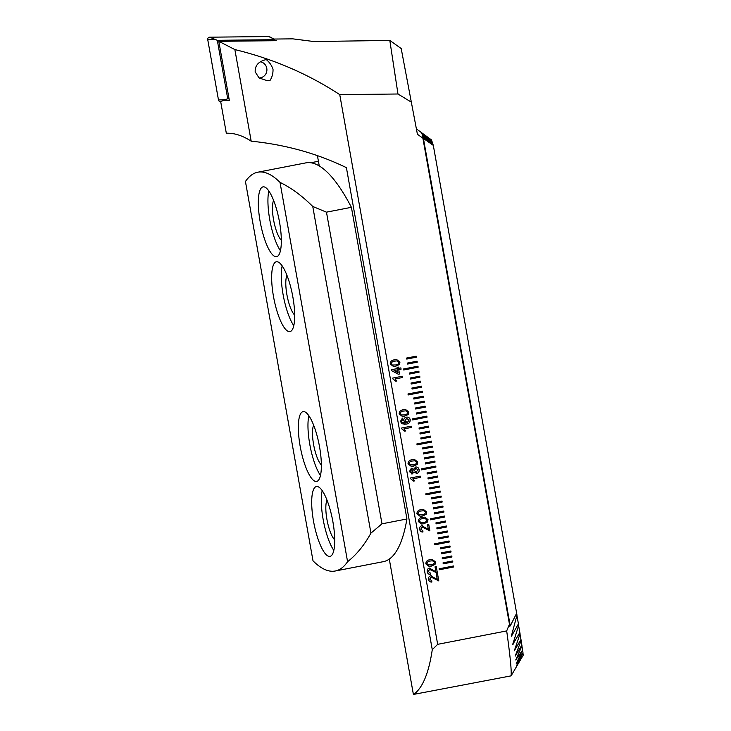 <?xml version="1.0" encoding="UTF-8"?>
<svg xmlns="http://www.w3.org/2000/svg" width="731" height="731" viewBox="0 0 731 731"><rect width="100%" height="100%" fill="white"/><g stroke="black" fill="none" stroke-linecap="round" stroke-linejoin="round"><path stroke-width="1.1" d="M273.019 69.326C273.129 73.475 272.115 77.203 269.986 80.529L267.318 80.684L259.139 78.007L255.192 71.921C254.881 65.507 258.573 61.386 266.248 59.558C269.428 62.117 271.694 65.379 273.019 69.326M416.186 356.198L406.573 358.062L406.756 359.067L416.368 357.194L416.186 356.198L416.368 357.194L406.747 359.058M417.081 361.196L407.459 363.06L407.642 364.056L417.255 362.192L417.081 361.196M417.968 366.185L403.549 368.991L403.722 369.987L418.15 367.181L417.968 366.185L418.15 367.181L403.722 369.987M418.863 371.184L409.241 373.048L409.424 374.053L419.037 372.18L418.863 371.184M419.749 376.173L410.137 378.046L410.31 379.042L419.923 377.178L419.749 376.173L419.923 377.178L410.31 379.033M420.636 381.171L411.023 383.035L411.197 384.04L420.818 382.167L420.636 381.171M421.531 386.16L411.909 388.033L412.092 389.029L421.705 387.165L421.531 386.16L421.705 387.165L412.092 389.029M422.417 391.158L407.989 393.963L408.172 394.959L422.591 392.154L422.417 391.158M423.304 396.156L413.691 398.02L413.865 399.025L423.487 397.152L423.304 396.156L423.487 397.152L413.865 399.016M424.199 401.145L414.578 403.019L414.76 404.015L424.373 402.151L424.199 401.145M425.086 406.144L415.473 408.008L415.647 409.013L425.268 407.14L425.086 406.144L425.268 407.14L415.647 409.004M425.972 411.133L416.359 413.006L416.542 414.002L426.155 412.138L425.972 411.133M426.867 416.131L412.439 418.936L412.622 419.932L427.041 417.127L426.867 416.131L427.041 417.127M427.754 421.129L418.141 422.993L418.315 423.989L427.937 422.125L427.754 421.129M428.649 426.118L419.027 427.991L419.21 428.987L428.823 427.123L428.649 426.118L428.823 427.123M429.536 431.116L419.923 432.98L420.097 433.986L429.709 432.112L429.536 431.116M430.422 436.105L420.809 437.979L420.983 438.975L430.605 437.111L430.422 436.105M431.317 441.104L416.889 443.909L417.072 444.905L431.491 442.1L431.317 441.104M432.204 446.102L422.591 447.966L422.765 448.962L432.377 447.098L432.204 446.102M433.09 451.091L423.477 452.964L423.651 453.96L433.273 452.096L433.09 451.091M433.986 456.089L424.364 457.953L424.547 458.958L434.159 457.085L433.986 456.089M434.872 461.078L425.259 462.951L425.433 463.947L435.055 462.083L434.872 461.078L435.055 462.083L425.433 463.947M435.758 466.076L421.339 468.882L421.513 469.878L435.941 467.072L435.758 466.076M436.654 471.075L427.032 472.939L427.215 473.935L436.827 472.071L436.654 471.075L436.827 472.071L427.215 473.935M437.54 476.064L427.927 477.937L428.101 478.933L437.723 477.069L437.54 476.064M438.436 481.062L428.814 482.926L428.996 483.931L438.609 482.058L438.436 481.062L438.609 482.058L428.996 483.922M439.322 486.051L429.709 487.924L429.883 488.92L439.495 487.056L439.322 486.051M440.208 491.049L425.789 493.854L425.963 494.85L440.391 492.045L440.208 491.049L440.391 492.045L425.963 494.841M441.104 496.047L431.482 497.912L431.665 498.907L441.277 497.043L441.104 496.047M441.99 501.037L432.377 502.91L432.551 503.906L442.164 502.033L441.99 501.037L442.164 502.033M442.876 506.035L433.264 507.899L433.437 508.904L443.059 507.031L442.876 506.035M443.772 511.024L434.15 512.897L434.333 513.893L443.945 512.029L443.772 511.024L443.945 512.029M444.658 516.022L430.239 518.827L430.413 519.823L444.841 517.018L444.658 516.022M445.544 521.02L435.932 522.884L436.115 523.88L445.727 522.016L445.544 521.02L445.727 522.016M446.44 526.009L436.818 527.883L437.001 528.878L446.614 527.005L446.44 526.009M447.326 531.008L437.714 532.872L437.887 533.877L447.509 532.004L447.326 531.008M448.222 535.997L438.6 537.87L438.783 538.866L448.395 537.002L448.222 535.997M449.108 540.995L434.68 543.8L434.863 544.796L449.282 541.991L449.108 540.995M449.994 545.984L440.382 547.857L440.555 548.853L450.177 546.989L449.994 545.984M450.89 550.982L441.268 552.855L441.451 553.851L451.064 551.978L450.89 550.982M451.776 555.98L442.164 557.844L442.337 558.85L451.95 556.976L451.776 555.98L451.95 556.976L442.337 558.84M452.845 561.975L452.663 560.969L443.05 562.843L443.224 563.839L452.845 561.975L452.635 560.979M439.13 568.773L439.313 569.769L453.732 566.964L453.558 565.968L439.13 568.773M400.862 367.894L401.091 369.173L398.751 369.63L399.528 373.98L398.294 374.217L391.533 370.635L391.368 369.731L397.289 368.588L397.061 367.3L398.294 367.063L398.523 368.342L400.862 367.894M405.641 409.57L408.83 412.046L408.3 414.459L404.563 416.195L402.333 416.414L399.117 413.938C399.263 411.389 400.698 410.009 403.421 409.789L405.659 409.57L408.857 412.046L408.327 414.459L404.563 416.195M401.63 428.028L411.242 426.164L411.471 427.443L403.978 428.896L405.806 430.925L404.672 431.144L401.776 428.85L401.63 428.028M413.956 472.034L412.284 473.916L409.387 471.586L411.334 468.279L413.49 469.393L415.628 467.045C417.52 466.871 418.68 467.749 419.119 469.677C419.375 471.659 418.58 472.911 416.734 473.45L413.956 472.034L411.772 473.962M413.463 469.393L411.781 468.233M419.119 469.677L419.091 469.677C418.653 467.749 417.492 466.871 415.601 467.045L416.314 466.981M426.118 514.35L422.354 516.086L420.133 516.305L416.908 513.829C417.054 511.28 418.488 509.891 421.211 509.681L423.45 509.461L426.648 511.938L426.118 514.35L422.354 516.086L420.115 516.305M421.778 525.735L428.357 529.381L427.48 524.492L428.713 524.255L429.883 530.788L422.015 527.014L420.782 529.143L422.847 530.697L422.957 532.004L422.436 532.022L422.957 532.004C421.129 532.095 420.033 531.199 419.667 529.326C419.384 527.48 420.087 526.283 421.778 525.735L422.399 525.68M428.686 524.264L429.855 530.788L428.996 530.816M422.381 526.987L420.782 529.143M422.399 530.733L422.929 532.004M429.325 568.106L435.904 571.752L435.027 566.863L436.261 566.626L437.43 573.159L429.563 569.385L428.329 571.505L430.395 573.067L430.504 574.365L429.983 574.383L430.504 574.365C428.677 574.465 427.58 573.57 427.215 571.697C426.931 569.842 427.635 568.645 429.325 568.106L429.947 568.051M436.233 566.626L437.394 573.159L436.544 573.186M429.536 569.385L428.302 571.505L430.367 573.067L430.468 574.365M429.919 573.104L430.395 573.067M515.73 659.956L522.61 650.078L516.26 663.574L522.976 652.692L516.525 665.731L523.268 655.095L511.088 675.864C511.682 671.113 510.211 656.127 506.684 630.917L509.461 624.21L422.883 138.177L417.41 134.276L401.2 48.548L389.806 40.424L313.919 41.539L292.802 38.853L273.723 39.054M506.684 630.917L437.668 644.331L339.751 94.628L397.975 93.997L411.727 102.386M430.696 575.79L437.266 579.436L436.398 574.548L437.631 574.31L438.792 580.843L430.934 577.07L429.7 579.19L431.765 580.752L431.866 582.05L431.354 582.068L431.866 582.05C430.047 582.141 428.951 581.255 428.585 579.381C428.302 577.527 429.006 576.33 430.696 575.79L431.317 575.736M437.604 574.31L438.764 580.834L437.915 580.871M430.906 577.07L429.673 579.19L431.738 580.743L431.838 582.05M431.281 580.789L431.765 580.752M435.036 564.405L431.272 566.141L429.042 566.361L425.826 563.884C425.972 561.326 427.397 559.946 430.13 559.736L432.368 559.517L435.566 561.993L435.036 564.405L431.272 566.141M427.489 522.035L423.724 523.771L421.495 523.99L418.278 521.514C418.424 518.964 419.859 517.575 422.582 517.365L424.821 517.146L428.019 519.622L427.489 522.035L423.724 523.771L421.485 523.99M410.52 477.973L420.142 476.1L420.371 477.389L412.878 478.842L414.705 480.87L413.563 481.089L410.667 478.796L410.52 477.973M414.541 459.516L417.721 461.992L417.2 464.404L413.454 466.14L411.233 466.36L408.017 463.883C408.154 461.334 409.588 459.945 412.321 459.735L414.55 459.516L417.748 461.992L417.227 464.404L413.454 466.14M410.219 419.685L410.192 419.685C409.625 417.721 408.337 416.88 406.335 417.173C408.364 416.88 409.652 417.721 410.219 419.685C410.237 422.317 408.903 423.779 406.217 424.09L402.004 423.779L400.451 421.431L402.406 418.068L402.754 419.329L401.575 421.303L402.059 422.335L405.467 422.911L403.768 420.727C403.658 418.799 404.517 417.611 406.363 417.173L407.176 417.099M392.73 378.082L402.342 376.218L402.571 377.498L395.078 378.95L396.906 380.979L395.773 381.198L392.876 378.905L392.73 378.082M399.428 364.513L395.663 366.249L393.442 366.469L390.217 363.992C390.363 361.443 391.798 360.063 394.521 359.844L396.759 359.625L399.958 362.101L399.428 364.513L395.663 366.249L393.424 366.469M317.418 155.621L319.255 165.946M389.285 559.087L413.399 694.45A203.255 54.131 79 0 0 432.268 649.658L346.403 167.646C317.126 153.464 285.392 144.637 251.181 141.174L234.87 49.58C273.029 58.827 307.989 73.849 339.751 94.628M511.088 675.864L413.399 694.45M432.268 649.658L437.668 644.331M416.469 128.958L431.5 139.923L421.668 133.197M515.739 659.929L521.98 645.902L521.861 645.098L515.172 656.155L521.139 640.511L520.975 639.488L514.322 650.754L520.052 633.768L519.842 632.498L512.806 644.431M514.322 650.754L514.204 649.978L514.322 650.754M513.089 643.143L513.253 644.057C512.723 644.687 512.669 644.367 513.098 643.116L518.69 625.434L518.425 623.872L511.462 636.208M511.709 634.755L511.91 635.879C511.371 636.463 511.316 636.08 511.718 634.727L516.981 615.191L516.653 613.263L510.256 625.919L509.79 626.202L509.461 624.21M422.883 138.177L423.413 138.424L510.256 625.919L509.79 626.202M422.838 138.04L433.309 145.359L423.194 137.757L433.054 144.601L422.911 136.907L432.807 143.843L422.692 136.24L432.551 143.084L422.408 135.39L432.304 142.326L422.189 134.723L432.003 141.448L421.933 133.965L431.756 140.681L421.686 133.206M389.806 40.424L397.975 93.997M274.637 40.059L276.272 40.689L218.807 41.311L234.87 49.58M218.807 41.311L229.324 100.339L224.344 100.266L220.652 101.426L226.318 133.225C234.258 132.923 242.546 135.573 251.181 141.174M229.296 100.211L224.344 100.266M523.241 654.839L522.957 653.267M431.646 140.599L431.546 140.05M516.653 613.263L433.309 145.359M518.425 623.872L516.918 615.42M433.154 145.149L433.054 144.601M519.842 632.498L518.626 625.645M432.898 144.391L432.807 143.843M520.975 639.488L519.988 633.951M432.651 143.632L432.551 143.084M521.861 645.098L521.075 640.685M432.396 142.874L432.304 142.326M522.519 649.466L521.916 646.067M432.149 142.116L432.048 141.567M522.976 652.692L522.537 650.225M431.893 141.357L431.793 140.809M430.669 575.79L437.266 579.436M438.764 580.834L437.887 580.871M429.298 568.106L435.904 571.752M437.394 573.159L436.517 573.186M431.244 566.132L429.033 566.361M432.35 559.517L435.566 561.993M435.539 561.993L435.009 564.396M426.913 563.683L427.809 564.88L431.034 564.853C432.98 564.807 434.123 563.921 434.452 562.203L432.487 560.778L430.321 561.015C428.375 561.07 427.233 561.956 426.913 563.683L428.905 565.081M432.487 560.778L430.349 561.015C428.403 561.07 427.26 561.956 426.941 563.683M421.75 525.735L428.357 529.381M429.855 530.788L428.969 530.816M420.754 529.134L422.82 530.697M424.802 517.146L428.019 519.622L427.461 522.035M419.366 521.313L420.261 522.51L423.487 522.491C425.433 522.437 426.575 521.559 426.904 519.842L424.939 518.416L422.783 518.644C420.828 518.699 419.685 519.586 419.366 521.313L421.358 522.711M424.912 518.416L422.81 518.644C420.855 518.699 419.713 519.586 419.393 521.313M423.441 509.461L426.648 511.938L426.091 514.35M417.995 513.628L418.89 514.825L422.125 514.807C424.062 514.752 425.204 513.875 425.543 512.157L423.569 510.731L421.412 510.96C419.457 511.015 418.324 511.901 417.995 513.628L418.918 514.834L419.987 515.026M423.541 510.731L421.44 510.96C419.484 511.015 418.351 511.91 418.022 513.628M420.115 476.109L420.371 477.389M420.343 477.389L412.878 478.842M412.851 478.842L414.705 480.87M414.678 480.87L413.563 481.089M416.707 473.45L416.734 473.45C418.552 472.911 419.347 471.659 419.091 469.677M412.284 473.916L411.754 473.962M415.811 468.324L414.294 470.636L416.46 472.18M416.003 472.217L418.013 469.887L415.838 468.324L414.322 470.636L416.487 472.18M411.571 469.549L410.466 471.358L412.056 472.637M411.791 472.655L413.198 470.819L411.599 469.549L410.493 471.358L412.083 472.637M413.426 466.14L411.224 466.36M409.095 463.682L409.99 464.889L413.225 464.861C415.171 464.806 416.305 463.929 416.643 462.211L414.678 460.786L412.512 461.014C410.566 461.069 409.424 461.955 409.095 463.682L410.018 464.889L411.124 465.09M412.512 461.014L412.54 461.023C410.594 461.069 409.451 461.965 409.122 463.682M414.678 460.786L412.54 461.023M411.215 426.164L411.471 427.443L403.951 428.896L405.806 430.925L404.663 431.144M402.379 418.077L402.754 419.329L401.849 419.987M401.822 419.978L401.575 421.303M401.547 421.303L402.032 422.335L403.914 423.057M410.192 419.685C410.21 422.317 408.876 423.779 406.189 424.09L404.051 424.291M406.628 418.443L404.947 420.864L407.295 422.555L409.122 420.005L406.6 418.443L404.919 420.864L407.268 422.555M406.792 422.6L407.295 422.555M404.535 416.195L402.324 416.414M405.778 410.84L403.613 411.069C401.666 411.124 400.524 412.019 400.204 413.737L401.1 414.943L404.325 414.916C406.272 414.87 407.414 413.984 407.743 412.266L405.778 410.84L403.64 411.078C401.694 411.124 400.551 412.019 400.232 413.737L401.127 414.943L402.196 415.144M402.315 376.218L402.571 377.498L395.051 378.95L396.906 380.979L395.773 381.198M400.835 367.894L401.091 369.173M401.063 369.173L398.751 369.63M398.724 369.621L399.528 373.98M399.501 373.98L398.285 374.217M398.267 367.072L398.523 368.342M397.518 369.868L394.027 370.535L398.011 372.636L397.518 369.868L394.055 370.535L398.011 372.636M396.75 359.625L399.958 362.101L399.4 364.513M396.86 360.895L394.749 361.132C392.794 361.178 391.661 362.073 391.332 363.791L392.2 364.997L395.434 364.97C397.372 364.924 398.514 364.038 398.852 362.32L396.887 360.895L394.722 361.132C392.766 361.178 391.633 362.073 391.304 363.791L392.227 364.997L393.305 365.198M439.313 569.76L453.732 566.964L453.531 565.968M443.224 563.829L452.818 561.975M441.451 553.842L451.036 551.978L450.863 550.991M440.555 548.853L450.177 546.989L449.967 545.993M434.863 544.787L449.254 541.991L449.081 540.995M438.783 538.857L448.395 537.002L448.194 536.006M437.887 533.868L447.482 532.004L447.299 531.008M437.001 528.869L446.614 527.005L446.413 526.018M436.105 523.88L445.7 522.016M430.413 519.814L444.804 517.018L444.631 516.022M434.333 513.893L443.918 512.029M433.437 508.895L443.032 507.031L442.849 506.035M432.551 503.897L442.136 502.033M431.665 498.907L441.25 497.043L441.076 496.047M429.883 488.92L439.468 487.056L439.294 486.06M428.101 478.924L437.695 477.06L437.513 476.073M421.513 469.869L435.914 467.072L435.74 466.086M424.547 458.949L434.132 457.085L433.958 456.089M423.651 453.951L433.273 452.096L433.063 451.1M422.765 448.962L432.35 447.098L432.176 446.102M417.063 444.896L431.491 442.1L431.29 441.113M420.983 438.975L430.577 437.111L430.395 436.115M420.097 433.976L429.709 432.112L429.508 431.116M419.21 428.978L428.795 427.114M418.315 423.989L427.909 422.125L427.726 421.129M412.622 419.923L427.014 417.127M416.533 414.002L426.127 412.138L425.954 411.142M414.76 404.005L424.345 402.151L424.172 401.155M408.172 394.959L422.564 392.154L422.39 391.167M411.197 384.031L420.791 382.167L420.608 381.171M409.424 374.044L419.009 372.18L418.836 371.184M407.642 364.056L417.227 362.192L417.054 361.196M260.273 61.76A8.132 7.822 -88.5 0 1 259.039 77.934M268.716 36.55A2.029 1.955 -88.5 0 1 269.629 36.769L273.239 38.697L268.716 36.55L209.642 37.19A2.029 1.955 -88.5 0 0 207.732 39.593L218.478 99.946A2.029 1.955 -88.5 0 0 220.424 101.609L220.68 101.6M229.041 98.776L227.734 98.795L217.317 40.315L209.642 37.19M217.317 40.315L274.573 39.693L273.239 38.697M227.734 98.795L224.91 99.69L218.478 99.946M274.573 39.693L274.746 40.708M276.053 256.736A35.572 9.476 -101 0 0 276.61 256.691A35.572 9.476 -101 0 0 279.315 221A35.572 9.476 -101 0 0 263.599 186.816A35.572 9.476 -101 0 0 263.032 186.862A35.572 9.476 -101 0 0 260.327 222.553A35.572 9.476 -101 0 0 276.053 256.736M289.394 331.655A35.572 9.476 -101 0 0 289.951 331.609A35.572 9.476 -101 0 0 292.665 295.918A35.572 9.476 -101 0 0 276.939 261.735A35.572 9.476 -101 0 0 276.382 261.78A35.572 9.476 -101 0 0 273.668 297.471A35.572 9.476 -101 0 0 289.394 331.655M316.084 481.491A35.572 9.476 -101 0 0 316.642 481.446A35.572 9.476 -101 0 0 319.346 445.746A35.572 9.476 -101 0 0 303.63 411.571A35.572 9.476 -101 0 0 303.073 411.617A35.572 9.476 -101 0 0 300.359 447.308A35.572 9.476 -101 0 0 316.084 481.491M329.425 556.41A35.572 9.476 -101 0 0 329.983 556.364A35.572 9.476 -101 0 0 332.696 520.664A35.572 9.476 -101 0 0 316.971 486.49A35.572 9.476 -101 0 0 316.413 486.535A35.572 9.476 -101 0 0 313.709 522.226A35.572 9.476 -101 0 0 329.425 556.41M326.474 212.164L381.984 523.825L406.92 518.973A203.255 54.131 79 0 1 383.346 561.664L335.264 571.002A203.255 54.131 79 0 1 313.005 560.823L245.442 181.526A203.255 54.131 79 0 1 257.76 172.214A203.255 54.131 79 0 1 280.019 182.403C291.166 187.785 302.077 195.807 312.758 206.471L326.474 212.164L351.41 207.321A203.255 54.131 79 0 0 305.841 162.876L257.76 172.214M406.92 518.973L351.41 207.321M381.984 523.825L370.946 533.118L312.758 206.471M370.946 533.118C364.303 545.171 356.518 554.701 347.581 561.7L280.019 182.403M347.581 561.7A203.255 54.131 79 0 1 335.264 571.002M313.005 560.823L245.442 181.526M326.985 500.095A21.592 5.747 -101 0 0 327.168 520.673A21.592 5.747 -101 0 0 334.707 539.825M322.197 490.629A35.572 9.476 -101 0 0 333.82 550.397M313.645 425.177A21.592 5.747 -101 0 0 313.827 445.755A21.592 5.747 -101 0 0 321.366 464.907M308.857 415.711A35.572 9.476 -101 0 0 320.47 475.479M286.954 275.34A21.592 5.747 -101 0 0 287.137 295.927A21.592 5.747 -101 0 0 294.675 315.079M282.166 265.874A35.572 9.476 -101 0 0 293.78 325.651M273.604 200.422A21.592 5.747 -101 0 0 273.787 221.009A21.592 5.747 -101 0 0 281.325 240.161M268.825 190.955A35.572 9.476 -101 0 0 280.439 250.733M318.424 161.268L310.785 162.757M214.156 39.337L207.732 39.593M224.91 99.69L221.338 101.216"/></g></svg>
